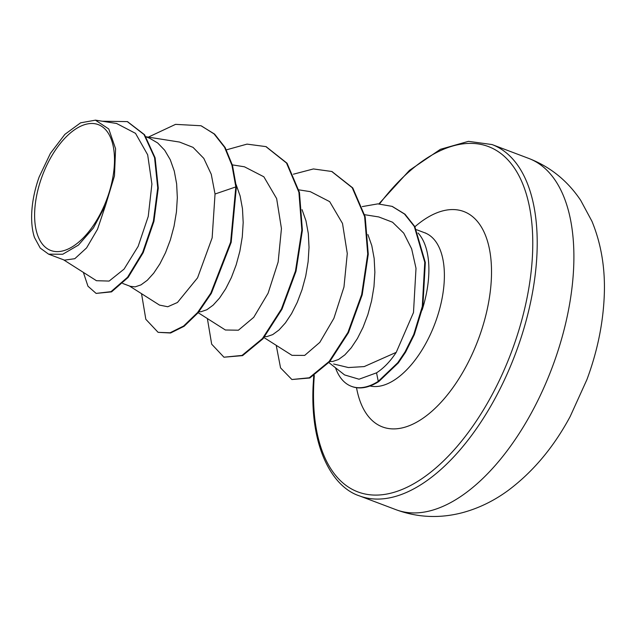 <?xml version="1.0" encoding="UTF-8"?>
<svg xmlns="http://www.w3.org/2000/svg" width="636" height="636" viewBox="0 0 636 636"><rect width="100%" height="100%" fill="white"/><g stroke="black" fill="none" stroke-linecap="round" stroke-linejoin="round"><path stroke-width="0.95" d="M114.416 163.524A67.249 34.312 110.7 0 1 72.059 246.943A67.249 34.312 110.7 0 1 34.686 211.581A67.249 34.312 110.7 0 1 77.043 128.162A67.249 34.312 110.7 0 1 114.416 163.524M328.892 362.576L344.577 374.922L359.03 379.223L376.544 372.839C383.778 368.157 390.337 361.328 396.228 352.352L364.19 366.59L348.377 367.544L333.63 363.999M422.113 310.066A81.424 41.547 -69.3 0 0 428.799 274.044A81.424 41.547 -69.3 0 0 418.075 233.015M367.894 234.533L371.806 245.679L374.167 258.478L374.874 272.28L373.976 286.582L371.583 300.86L367.87 314.597L363.069 327.294L357.424 338.495L351.247 347.797L344.847 354.88L338.543 359.491L332.676 361.487L329.861 361.463M146.089 136.867L149.428 138.131L157.68 142.957L164.692 150.239L170.265 159.716L174.272 171.06L176.633 183.86L177.333 197.661L176.434 211.963L174.049 226.241L170.337 239.979L165.527 252.675L159.89 263.876L153.705 273.178L147.306 280.261L141.009 284.872L135.134 286.868L130.332 286.335L122.716 283.457M236.131 184.639L240.114 195.928L242.475 208.735L243.183 222.536L242.284 236.838L239.891 251.109L236.187 264.846L231.377 277.55L225.732 288.752L219.555 298.053L213.155 305.129L206.859 309.74L200.984 311.735L198.901 311.799M302.052 209.665L305.964 220.803L308.325 233.603L309.024 247.412L308.126 261.706L305.741 275.984L302.028 289.722L297.219 302.418L291.582 313.62L285.397 322.929L278.997 330.005L272.701 334.615L266.826 336.611L264.743 336.667M63.576 259.814L96.457 280.707L109.122 281.072L124.068 269.115L138.155 246.355L148.244 216.423L151.909 184.058L147.671 154.81L135.524 133.353L116.754 123.567M105.6 205.182L114.464 175.934L115.593 148.76L108.764 128.973L95.424 120.164L80.597 122.82L64.864 134.363L50.411 153.371L39.138 176.999A72.273 36.88 110.7 0 0 33.525 234.239L34.423 237.403L40.259 248.096L48.598 254.154L62.718 254.265L78.427 245.106L93.389 228.006L105.6 205.182L97.531 229.23L86.576 247.913L74.802 258.701L64.443 260.14L48.598 254.154M201.421 125.944L214.046 133.894L224.572 147.282L231.949 165.257L235.829 186.912L236.377 187.119L232.498 165.463L225.12 147.488L214.594 134.101L201.143 125.841M83.372 272.391L87.959 286.216L96.116 293.403L111.554 291.868L128.122 277.447L143.195 252.659L153.952 221.32L158.277 188.105L155.112 157.831L144.563 134.737L127.566 121.699M200.873 125.737L175.552 124.362L148.323 137.13M96.116 293.403L111.006 291.662L127.574 277.24L142.647 252.452L153.403 221.105L157.728 187.898L154.564 157.625L144.014 134.53L127.287 121.595L102.324 121.23M141.534 293.681L145.827 319.288L158.11 332.342L170.035 332.787L183.589 326.053L197.589 312.522L210.834 293.101L230.63 242.157L235.829 186.912L215.04 194.012L211.263 174.288L203.79 158.364L193.026 147.361L179.567 142.066L146.018 136.764M396.228 352.352L413.487 312.538L416.008 268.297L411.651 248.843L403.741 233.15L392.547 222.218L378.794 216.956M264.004 337.573L291.988 355.341L304.684 355.405L319.805 342.383L333.9 318.318L343.973 287.003L347.28 253.533L342.51 223.475L329.679 201.644L310.296 191.659M225.454 330.005L238.421 330.195L253.74 317.316L268.09 293.236L278.147 262.024L281.446 228.578L276.644 198.591L263.853 176.792L244.447 166.799L232.323 164.867M159.62 305.113L167.769 306.751L177.452 302.49L197.565 277.837L212.146 237.88L215.04 194.012M236.377 187.119L231.178 242.364L211.383 293.307L198.138 312.729L184.138 326.26L170.583 333.002L158.11 332.342M266.166 146.717L287.051 163.229L299.453 192.454L302.386 230.296L296.026 271.214L281.971 309.231L262.986 338.781L242.586 355.627L223.952 357.209L211.669 344.163L207.376 318.557M332.008 171.593L352.765 187.914L365.175 216.781L368.268 254.193L362.21 294.786L348.472 332.668L329.702 361.653L309.827 377.991L291.884 379.517L280.555 367.878L276.223 345.332M392.325 206.462L405.029 214.229L414.855 226.631L425.317 262.477L422.845 306.655L414.322 334.615L405.569 352.169L398.311 362.941L378.81 381.544L378.261 381.338L376.544 372.839M226.408 149.85L247.03 144.118L265.896 146.614L286.502 163.023L298.904 192.247L301.838 230.089L295.478 271.008L281.422 309.017L262.437 338.575L242.038 355.421L223.952 357.209M293.387 174.208L313.421 168.945L331.738 171.482L352.217 187.707L364.627 216.574L367.719 253.987L361.661 294.579L347.924 332.461L329.154 361.447L309.279 377.784L291.884 379.517M362.258 206.597L377.824 203.878L392.054 206.358L404.48 214.022L414.306 226.424L424.768 262.27L422.296 306.449L413.774 334.409L405.021 351.954L397.762 362.727L378.261 381.338A81.146 41.404 -69.3 0 1 351.398 386.322A81.146 41.404 -69.3 0 1 335.482 367.767M34.423 237.403A72.273 36.88 110.7 0 1 33.525 234.239M351.398 386.322L351.947 386.529A81.146 41.404 -69.3 0 0 378.81 381.544M396.029 509.706A187.763 95.813 -69.3 0 0 509.436 447.696A187.763 95.813 -69.3 0 0 573.68 266.969A187.763 95.813 -69.3 0 0 528.731 158.412L492.049 144.555A187.763 95.813 110.7 0 1 536.999 253.112A187.763 95.813 110.7 0 1 472.755 433.847A187.763 95.813 110.7 0 1 359.348 495.849L396.029 509.706C417.455 517.577 439.468 518.594 462.07 512.775C478.51 508.395 493.918 500.914 508.299 490.348C533.135 471.729 553.765 447.1 570.198 416.469L586.901 379.636C597.14 352.121 602.904 324.559 604.2 296.948C605.504 269.608 601.433 244.415 591.981 221.344L580.7 200.356C567.558 180.751 550.235 166.767 528.731 158.412M379.573 203.902A184.583 94.192 110.7 0 1 532.563 253.279A184.583 94.192 110.7 0 1 416.31 482.255A184.583 94.192 110.7 0 1 313.723 385.185A184.583 94.192 110.7 0 1 314.311 375.486M416.5 229.691L424.8 232.824A81.424 41.547 110.7 0 1 444.294 279.904A81.424 41.547 110.7 0 1 369.993 385.988M414.918 226.742A115.124 58.751 110.7 0 1 491.39 278.099A115.124 58.751 110.7 0 1 428.775 413.901A115.124 58.751 110.7 0 1 356.526 387.706M313.731 375.852L313.103 386.02C310.185 447.99 332.549 487.073 359.348 495.849M424.8 232.824L425.595 233.015M116.762 123.511L95.432 120.14M127.836 121.802L127.287 121.595M378.802 216.948L364.674 214.714M310.296 191.651L298.825 189.846M225.438 330.028L198.162 312.697M159.596 305.153L129.442 286.001M265.896 146.614L266.444 146.821M331.738 171.482L332.286 171.696M392.054 206.358L392.603 206.565M378.889 203.886L409.489 170.329L440.43 149.301L468.462 141.343L492.049 144.555"/></g></svg>
